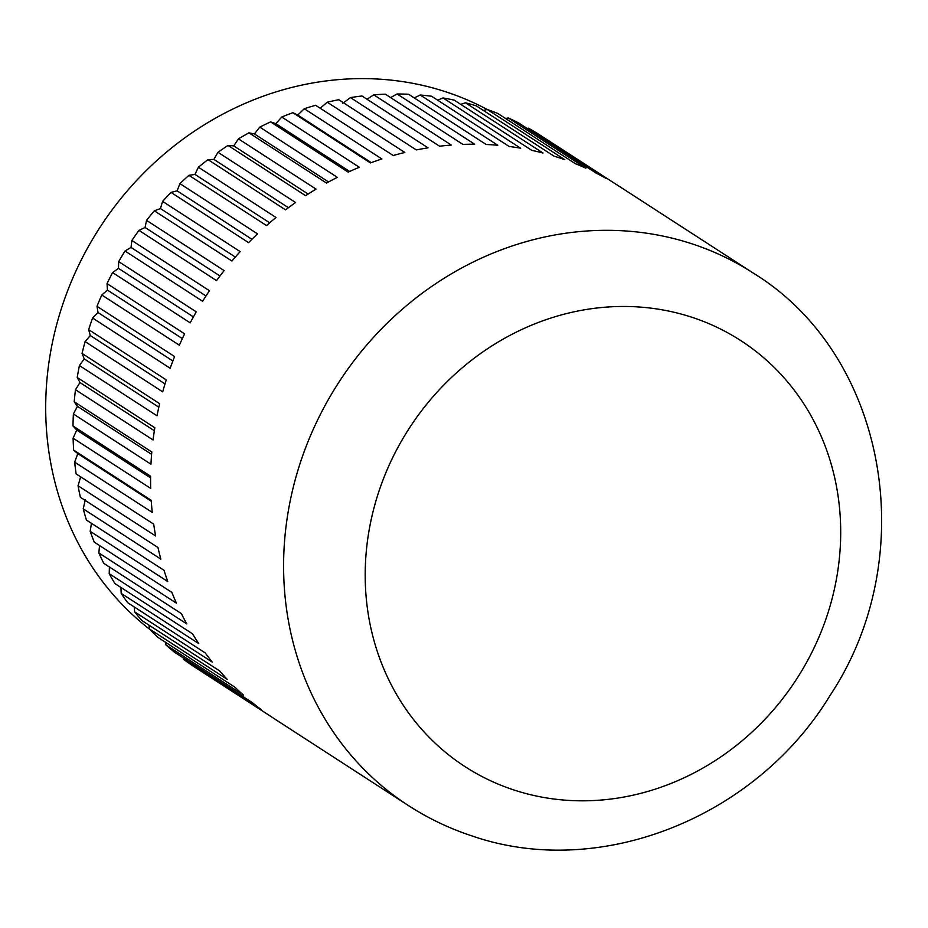 <?xml version="1.0" encoding="UTF-8"?>
<svg xmlns="http://www.w3.org/2000/svg" width="928" height="928" viewBox="0 0 928 928"><rect width="100%" height="100%" fill="white"/><g stroke="black" fill="none" stroke-linecap="round" stroke-linejoin="round"><path stroke-width="1.39" d="M150.22 629.729A310.845 282.634 -57.1 0 1 67.002 292.448A310.845 282.634 -57.1 0 1 487.2 109.469A317.19 288.399 -57.1 0 1 497.768 113.448L575.348 163.676A317.19 288.399 122.9 0 1 585.881 168.177L508.289 117.949A317.19 288.399 -57.1 0 1 518.427 122.809L596.02 173.037A317.19 288.399 122.9 0 1 606.1 178.42L528.519 128.192A317.19 288.399 -57.1 0 1 538.182 133.899L615.774 184.127A317.19 288.399 122.9 0 1 620.171 186.922L753.176 273.029A317.19 288.399 -57.1 0 0 692.381 243.96A317.19 288.399 -57.1 0 0 305.335 448.514A317.19 288.399 -57.1 0 0 408.39 805.539C428.144 818.322 449.233 828.402 471.644 835.803C599.523 880.394 756.007 817.661 830.154 695.316C922.13 556.684 887.435 355.273 753.176 273.029M483.418 110.467L487.223 109.458L564.804 159.697A317.19 288.399 122.9 0 0 553.9 156.101L476.308 105.862A317.19 288.399 -57.1 0 0 465.427 102.788L543.008 153.016A317.19 288.399 122.9 0 0 531.79 150.359L454.198 100.12A317.19 288.399 -57.1 0 0 443.039 97.962L520.631 148.202A317.19 288.399 122.9 0 0 509.159 146.473L431.578 96.245A317.19 288.399 -57.1 0 0 420.21 95.016L497.802 145.255A317.19 288.399 122.9 0 0 486.156 144.49L408.575 94.25A317.19 288.399 -57.1 0 0 397.08 93.972L474.66 144.211A317.19 288.399 122.9 0 0 462.921 144.397L385.329 94.169A317.19 288.399 -57.1 0 0 373.764 94.83L451.356 145.07A317.19 288.399 122.9 0 0 439.582 146.218L362.001 95.99A317.19 288.399 -57.1 0 0 350.448 97.591L428.028 147.83A317.19 288.399 122.9 0 0 416.301 149.93L338.72 99.702A317.19 288.399 -57.1 0 0 327.236 102.231L404.817 152.47A317.19 288.399 122.9 0 0 393.205 155.51L315.624 105.282A317.19 288.399 -57.1 0 0 304.291 108.727L381.884 158.966A317.19 288.399 122.9 0 0 370.458 162.934L292.877 112.694L297.784 115.06L304.291 108.727M349.67 171.46L275.825 123.644L281.764 117.032A317.19 288.399 -57.1 0 1 292.877 112.694M281.764 117.032L359.345 167.272A317.19 288.399 122.9 0 0 348.186 172.132L270.593 121.904L275.825 123.644M328.57 181.946L254.434 133.945L259.77 127.113A317.19 288.399 -57.1 0 1 270.593 121.904M259.77 127.113L337.363 177.341A317.19 288.399 122.9 0 0 326.517 183.071L248.936 132.832L254.434 133.945M308.119 194.045L233.74 145.893L238.461 138.875A317.19 288.399 -57.1 0 1 248.936 132.832M238.461 138.875L316.054 189.115A317.19 288.399 122.9 0 0 305.602 195.68L228.021 145.441L233.74 145.893M288.434 207.698L213.869 159.407L217.964 152.285A317.19 288.399 -57.1 0 1 228.021 145.441M217.964 152.285L295.556 202.513A317.19 288.399 122.9 0 0 285.569 209.867L207.976 159.628L213.869 159.407M269.665 222.801L194.961 174.429L198.406 167.226A317.19 288.399 -57.1 0 1 207.976 159.628M198.406 167.226L275.999 217.465A317.19 288.399 122.9 0 0 266.522 225.562L188.941 175.322L194.961 174.429M251.929 239.285L177.109 190.843L179.916 183.628A317.19 288.399 -57.1 0 1 188.941 175.322M179.916 183.628L257.497 233.856A317.19 288.399 122.9 0 0 248.611 242.649L171.019 192.421L177.109 190.843M235.329 257.056L160.44 208.556L162.586 201.376A317.19 288.399 -57.1 0 1 171.019 192.421M162.586 201.376L240.166 251.616A317.19 288.399 122.9 0 0 231.919 261.046L154.326 210.807L160.44 208.556M219.982 275.987L145.046 227.464L146.543 220.365A317.19 288.399 -57.1 0 1 154.326 210.807M146.543 220.365L224.124 270.605A317.19 288.399 122.9 0 0 216.549 280.616L138.968 230.388L145.046 227.464M205.981 295.974L131.022 247.44L131.869 240.491A317.19 288.399 -57.1 0 1 138.968 230.388M131.869 240.491L209.461 290.719A317.19 288.399 122.9 0 0 202.617 301.264L125.025 251.024L131.022 247.44M193.418 316.889L118.471 268.366L118.68 261.615A317.19 288.399 -57.1 0 1 125.025 251.024M118.68 261.615L196.26 311.843A317.19 288.399 122.9 0 0 190.194 322.84L112.601 272.6L118.471 268.366M182.352 338.604L107.451 290.104L107.033 283.608A317.19 288.399 -57.1 0 1 112.601 272.6M107.033 283.608L184.614 333.836A317.19 288.399 122.9 0 0 179.359 345.216L101.767 294.988L107.451 290.104M165.01 383.902L90.283 335.53L88.67 329.66A317.19 288.399 -57.1 0 1 92.591 318.026L98.032 312.539L97.011 306.333A317.19 288.399 -57.1 0 1 101.767 294.988M97.011 306.333L174.592 356.561A317.19 288.399 122.9 0 0 172.33 362.396A317.19 288.399 122.9 0 0 170.172 368.265L92.591 318.026M88.67 329.66L166.251 379.888A317.19 288.399 122.9 0 0 162.702 391.836L85.121 341.597L90.283 335.53M158.827 407.195L84.251 358.916L82.058 353.429A317.19 288.399 -57.1 0 1 85.121 341.597M82.058 353.429L159.651 403.668A317.19 288.399 122.9 0 0 156.994 415.779L79.402 365.551L84.251 358.916M154.35 430.731L79.959 382.568L77.233 377.51A317.19 288.399 -57.1 0 1 79.402 365.551M77.233 377.51L154.825 427.75A317.19 288.399 122.9 0 0 153.074 439.965L75.481 389.725L79.959 382.568M151.6 454.349L77.453 406.336L74.217 401.754A317.19 288.399 -57.1 0 1 75.481 389.725M74.217 401.754L151.798 451.982A317.19 288.399 122.9 0 0 150.962 464.22L73.382 413.981L77.453 406.336M150.591 477.897L76.734 430.07L73.01 425.998A317.19 288.399 -57.1 0 1 73.382 413.981M73.01 425.998L150.603 476.226A317.19 288.399 122.9 0 0 150.696 488.406L73.103 438.178L76.734 430.07M151.299 501.213L77.801 453.63L73.648 450.092A317.19 288.399 -57.1 0 1 73.103 438.178M73.648 450.092L151.241 500.331A317.19 288.399 122.9 0 0 152.25 512.384L74.669 462.156L77.801 453.63M76.119 473.906L153.7 524.146L76.119 473.906A317.19 288.399 -57.1 0 1 74.669 462.156M153.7 524.146A317.19 288.399 122.9 0 0 155.637 535.99L78.045 485.762L80.666 476.876M408.39 805.539L275.384 719.432A317.19 288.399 122.9 0 1 270.21 715.987L192.618 665.747A317.19 288.399 -57.1 0 1 183.477 659.228L261.07 709.468A317.19 288.399 122.9 0 1 252.056 702.426L174.476 652.198A317.19 288.399 -57.1 0 1 165.915 644.902L243.496 695.142A317.19 288.399 122.9 0 1 235.109 687.335L157.528 637.107A317.19 288.399 -57.1 0 1 149.605 629.08L227.198 679.319A317.19 288.399 122.9 0 1 219.484 670.805L141.891 620.565A317.19 288.399 -57.1 0 1 134.664 611.865L212.245 662.105A317.19 288.399 122.9 0 1 205.25 652.929L127.67 602.69A317.19 288.399 -57.1 0 1 121.162 593.363L198.754 643.603A317.19 288.399 122.9 0 1 192.525 633.812L114.933 583.584A317.19 288.399 -57.1 0 1 109.202 573.69L186.795 623.918A317.19 288.399 122.9 0 1 181.366 613.594L103.785 563.354A317.19 288.399 -57.1 0 1 98.855 552.96L176.448 603.188A317.19 288.399 122.9 0 1 171.854 592.377L94.273 542.149A317.19 288.399 -57.1 0 1 90.178 531.303L167.759 581.543A317.19 288.399 122.9 0 1 164.036 570.314L86.455 520.074A317.19 288.399 -57.1 0 1 83.23 508.857L160.811 559.097A317.19 288.399 122.9 0 1 157.98 547.52L80.388 497.28A317.19 288.399 -57.1 0 1 78.045 485.762M83.23 508.857L85.306 499.647M90.178 531.303L91.443 523.311M98.855 552.96L99.54 545.56M109.202 573.69L109.4 566.996M121.162 593.363L120.965 587.482M134.664 611.865L134.177 606.9M149.605 629.08L148.967 625.147M165.915 644.902L165.277 642.13M183.477 659.228L183.036 657.743M271.046 716.555L202.188 671.942M527.046 128.377L528.519 128.192M505.551 118.482L508.289 117.949M460.729 104.342L465.427 102.788M437.622 100.154L443.039 97.962M414.213 97.904L420.21 95.016M390.618 97.591L397.08 93.972M367.001 99.226L373.764 94.83M342.873 103.24L350.448 97.591M320.183 108.251L327.236 102.231M371.258 162.632L297.784 115.06M172.863 360.992L98.032 312.539M513.671 789.902A253.75 230.724 -57.1 0 1 382.591 481.017A253.75 230.724 -57.1 0 1 692.23 317.376A253.75 230.724 -57.1 0 1 823.31 626.261A253.75 230.724 -57.1 0 1 513.671 789.902"/></g></svg>
